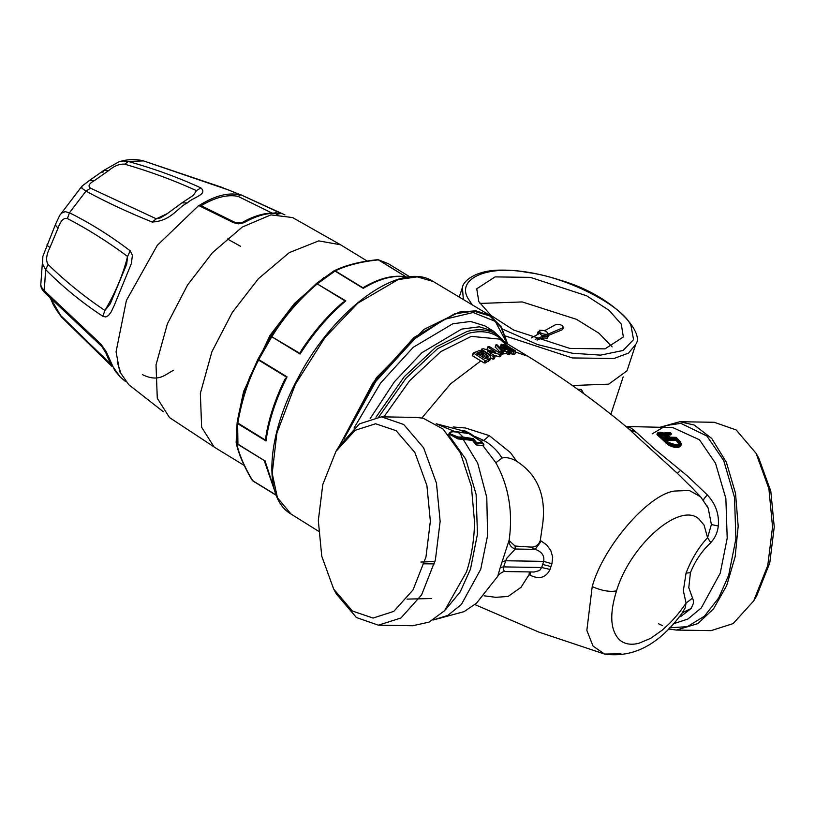 <?xml version="1.0" encoding="UTF-8"?>
<svg xmlns="http://www.w3.org/2000/svg" width="815" height="815" viewBox="0 0 815 815"><rect width="100%" height="100%" fill="white"/><g stroke="black" fill="none" stroke-linecap="round" stroke-linejoin="round"><path stroke-width="1.22" d="M370.163 418.604L394.44 381.726L421.997 352.64L461.585 329.107L479.332 326.815L493.574 331.206L484.833 325.857L470.591 321.467L452.845 323.759L413.256 347.292L380.666 382.958L354.036 427.997M679.058 444.002L676.185 440.406L676.491 439.479L678.915 442.087L679.272 443.625C679.18 445.51 675.655 445.112 668.677 442.443L664.989 439.183M666.181 440.069L676.185 440.406M659.641 434.436L659.152 433.672C659.376 432.398 661.342 432.429 665.06 433.763L668.707 436.728L668.382 437.217L663.94 437.146L659.641 434.436C659.814 433.458 661.423 433.478 664.48 434.517L664.184 435.424L666.324 437.105M664.184 435.424L660.323 434.578M675.727 440.222L677.275 438.888L679.71 441.506L678.61 443.003M665.06 433.763L664.48 434.517L667.943 437.339L668.707 436.728M676.399 630.056L711.128 630.627L733.123 623.597L753.661 600.961L756.626 596.03L769.768 562.982L774.25 526.908L770.817 491.282L758.877 458.356L756.086 453.334L736.149 429.933L714.205 422.282L679.812 421.722L694.288 425.053L711.719 438.45L726.379 462.299L735.538 493.401L738.176 526.276L735.161 556.686L726.664 585.628L713.533 608.846L697.813 623.628L676.409 630.056L668.341 628.976M679.71 441.506L680.26 442.657C678.936 445.795 675.034 445.734 668.545 442.464L665.03 439.295L664.999 438.164L665.142 439.112L676.032 439.295L675.89 438.348L677.275 438.888M667.098 441.302L667.444 441.893L667.098 441.302M662.544 436.626L662.931 437.258L662.544 436.626M665.641 434.12L664.592 435.679M659.478 434.018L659.875 434.67L659.478 434.018M753.661 600.961L767.761 565.518L772.559 526.847L768.881 488.643L756.086 453.334M678.661 441.506L677.999 442.321M430.361 521.274L426.897 485.485L414.855 452.468L396.151 430.707L375.613 423.759L355.106 430.31L335.943 451.418L322.801 484.477L318.319 520.551L321.752 556.176L333.692 589.102L352.447 611.046L373.066 618.065L393.777 611.382L413.052 589.866L425.96 557.012L430.361 521.274M658.062 432.959L669.339 443.329C675.482 446.314 679.333 446.376 680.902 443.523L680.189 441.73L675.981 437.339L670.388 437.248L666.68 435.057L666.68 434.466L671.295 433.906L670.124 432.561L664.093 433.539L658.062 432.959L657.226 433.417L657.634 434.018L668.83 444.094C675.462 447.252 679.639 447.323 681.33 444.297L680.494 441.852L676.165 437.349L670.205 437.166L666.415 434.639M671.275 433.743L670.236 432.551M659.692 427.355L679.812 421.722M333.692 589.102L336.483 594.125L356.42 617.525L378.364 625.176L400.919 618.004L421.579 594.94L435.424 559.711L440.141 521.396L436.463 483.183L423.647 447.863L403.72 424.483L381.44 416.832L359.446 423.861L338.908 446.498L335.943 451.418M668.993 436.738L669.37 437.37L668.993 436.738M666.293 433.509L670.001 433.142L669.899 434.986L666.385 435.332L666.293 433.509L666.68 435.057M671.326 433.825L671.01 434.782L669.899 434.986M669.961 432.49L663.614 433.03C660.456 431.858 658.337 431.94 657.257 433.285L657.328 434.945L668.504 445.061C675.115 448.281 679.282 448.352 681.014 445.265M658.367 433.376L657.328 434.945M483.244 446.009L483.804 444.094L481.869 442.576L476.795 442.779L476.184 444.919L472.476 440.385L472.741 439.58L476.449 444.114M476.581 443.798C479.801 442.453 482.246 442.81 483.916 444.868L483.804 444.094M472.741 439.58L473.321 438.643L463.134 437.074L457.663 431.797L467.851 433.356L466.689 433.478L467.851 433.356L463.817 430.33L481.095 441.435L470.622 433.753L463.99 430.422L462.614 430.3L462.156 431.38L463.49 432.286M378.364 625.176L412.757 625.737L429.087 622.11L444.511 610.771L466.526 571.855C471.579 556.309 474.248 539.673 474.534 521.957L471.376 486.29L460.414 452.946L443.105 429.077L423.311 418.258L416.18 417.402L381.787 416.842M420.876 562.044L434.966 561.535M706.85 505.483L708.204 508.163L711.403 524.565L707.573 537.676L710.792 542.658C701.97 550.838 695.185 560.842 690.417 572.69L688.787 587.676L693.453 600.614L693.433 603.283L691.171 608.459L681.35 616.089L678.936 617.149M692.546 598.129L686.087 603.059C681.768 609.467 676.939 615.763 669.747 623.21L662.167 630.209L650.462 638.44L638.889 643.269C630.749 645.297 624.219 644.084 619.288 639.622C610.282 630.189 609.355 613.94 616.507 590.875C609.702 592.148 601.602 590.722 592.21 586.606L586.841 630.382L593.025 646.071L604.536 654.048L620.908 653.803M682.012 613.216L685.262 607.745L686.067 603.039L683.347 590.763L686.036 573.128C691.456 559.161 698.628 547.344 707.573 537.686L704.068 525.084L698.781 518.849C679.69 501.724 630.29 544.96 616.507 590.875M681.544 613.827L682.379 612.778C659.427 644.4 633.489 658.163 604.547 654.048L538.827 632.094L474.809 604.557M627.316 426.826L630.515 427.712L634.172 430.361L654.333 448.759L687.626 476.154L707.349 494.95C704.058 498.393 702.836 500.339 703.681 500.777M710.792 542.658C715.091 537.951 717.587 532.399 718.29 525.991C719.309 514.245 715.662 503.894 707.349 494.95M487.879 357.591L488.328 356.237L487.401 357.877L484.894 358.569L476.816 353.18L478.415 352.375L477.641 354.749L481.441 354.657L487.319 358.223L488.093 355.87L488.399 356.96M483.611 445.774L483.03 445.204L483.611 445.774M434.344 563.899L423.097 563.807M431.655 598.536L407.011 599.107M534.008 572.008L505.667 571.539C504.465 570.948 502.162 572.008 498.76 574.728L497.741 576.266L500.267 567.444L503.609 566.894L503.426 570.164L504.78 571.376L506.472 571.447M534.059 572.008L539.652 570.52L541.68 567.515L543.697 561.372L551.908 563.776L550.93 566.608L542.637 564.449M506.278 348.718L507.062 346.365L503.833 345.203M504.882 346.711L505.28 345.499M507.062 346.365L513.379 350.766M503.395 345.56L509.793 349.716L513.032 350.827M481.441 354.657L482.215 352.304L478.415 352.375M483.224 355.523L483.998 353.17L482.215 352.304M483.998 353.17L488.093 355.87M485.108 358.671L486.881 357.826L487.645 355.472M495.703 462.859L501.989 457.999C506.512 457.032 511.413 458.132 516.7 461.28C537.36 474.554 546.05 495.214 542.79 523.25L540.284 540.59L541.252 541.079L535.221 549.351L515.294 549.025L506.573 558.458L503.609 566.894L541.68 567.515L550.043 569.451M515.09 546.03L515.294 549.025C510.873 547.415 508.815 544.44 509.151 540.101L502.142 561.749L505.626 560.751L543.697 561.372C544.593 555.667 541.761 551.663 535.221 549.351L530.738 547.079L515.09 546.03L509.1 540.6M509.049 540.916L509.049 540.926C513.175 511.861 508.692 485.669 495.612 462.329L482.857 445.581L476.184 444.919M502.142 561.749L500.267 567.444M472.822 439.407L458.162 437.93L450.114 434.752L449.289 432.969L448.973 433.906L457.847 438.888L472.476 440.385M494.97 355.972L494.277 358.783L492.678 359.048L493.452 356.685L494.97 355.972L487.543 351.041L499.799 354.444L501.164 353.812L500.491 356.573L499.666 356.827L500.441 354.484M480.87 441.221L483.845 440.467C491.537 444.868 497.578 450.715 501.989 457.999M474.687 436.32L483.845 440.467L489.295 435.618L510.496 452.661L516.71 461.27M550.93 566.608L550.054 569.441C545.938 577.774 539.275 579.689 530.045 575.166L529.078 574.677L520.968 587.37L508.091 596.448L495.795 597.324L484.192 595.816M529.057 574.677L529.373 571.926M530.025 575.176L530.3 571.947M502.987 346.487L501.286 344.297L506.502 345.366L515.131 350.644L515.712 351.336L514.836 351.927L510.312 350.807L502.987 346.487L502.223 348.83L500.512 346.64M515.712 351.336L514.795 354.138L512.829 354.199L513.603 351.836M500.369 347.129L501.286 344.297M636.352 432.347L629.801 429.77L626.358 426.856M638.44 437.899L629.791 429.79M693.27 489.082L677.336 473.281L638.461 437.879M508.682 354.668L506.37 353.578L501.959 354.016L501.357 353.649L502.122 351.326L510.272 351.988L509.579 354.545L508.682 354.668L509.457 352.325M508.978 351.184L510.272 351.988M501.979 349.431L502.295 347.913L503.079 347.801L509.171 350.756M509.538 353.15L511.28 353.812L512.054 351.459M511.28 353.812L512.829 354.199M501.357 353.649L495.306 347.068L495.999 345L502.122 351.326M505.147 350.246L502.295 347.913L501.531 350.246M505.331 350.216L502.824 350.358L496.855 344.623L496.07 344.745L495.306 347.068M495.724 352.151L483.305 348.738L481.726 349.024L481.818 349.574L481.726 349.024M493.452 356.685L481.818 349.574L481.421 350.766M501.164 353.812L489.571 346.721L487.91 346.762L487.146 349.095M495.581 352.121L488.002 347.19L487.227 349.513L488.022 350.002M485.292 362.981L484.1 362.899L484.884 360.495L473.372 352.946L479.271 350.603L484.212 351.662L489.662 355.045L490.742 357.591L489.958 359.975L485.292 362.981L486.076 360.576L490.742 357.591L489.968 359.955M484.1 362.899L472.639 355.88L473.372 352.946L472.588 355.33M484.884 360.495L486.076 360.576M540.264 540.59C538.481 545.215 535.302 547.385 530.738 547.079M541.252 541.079L546.641 544.909L550.746 550.431L552.713 557.134L551.918 563.776M493.391 355.167L499.666 356.827M453.221 426.978L465.528 428.007L489.295 435.628M492.678 359.048L490.671 357.805M507.521 343.849L500.93 327.11L489.805 315.955L473.831 311.147L454.627 313.795L414.051 337.471L372.944 382.979L340.375 444.134M490.08 315.507L501.296 326.958L507.704 343.961L501.388 327.1L490.07 315.507L476.113 310.861L459.568 312.043L423.912 329.433L376.387 377.773L339.682 445.235M409.904 276.917L388.266 263.673L378.608 259.873L406.216 276.957L378.333 259.883L377.08 259.954L378.333 259.883C360.933 261.686 346.589 265.354 335.281 270.886L333.732 271.028L316.434 283.477L297.913 301.244L286.147 314.835L270.988 336.3L258.06 358.977L248.392 380.666L242.941 397.048L237.389 421.161L236.156 442.229L236.778 443.717L264.692 460.791L264.498 461.443M363.948 287.165L363.195 287.96L335.281 270.886L317.208 283.885L316.434 283.477L291.536 308.345M406.899 277.181C394.389 274.686 379.841 278.404 363.245 288.337L363.195 287.96M342.545 302.62L345.825 300.867L317.208 283.885C299.125 299.512 284.078 316.994 272.078 336.34L270.988 336.3L300.073 354.046C313.775 332.693 329.026 314.967 345.825 300.867M301.234 350.562L300.073 354.046M299.991 353.415L271.782 336.748L258.762 359.588L287.053 376.887L284.771 379.454M265.761 437.461L265.721 440.283L237.145 422.598L237.807 423.209L236.717 443.401L264.692 460.791M287.053 376.887C275.806 399.319 268.777 420.672 265.996 440.946L265.721 440.283M276.173 495.072L252.538 480.606L252.018 479.373L252.283 480.432M378.333 259.883L377.64 259.679C360.108 261.493 345.56 265.211 334.018 270.845L333.916 270.896M237.807 423.209C241.678 400.287 248.606 379.23 258.579 360.036L258.06 358.977L258.579 360.036L286.493 377.111M249.991 376.561C244.286 390.63 239.987 405.992 237.124 422.649L236.136 442.616M250.001 376.54L270.916 336.004L291.403 308.498M237.939 444.155L237.583 419.908L243.624 391.414L269.969 335.434L294.49 303.414L323.799 277.681M284.934 214.875L240.792 194.775L238.133 196.395L271.996 213.051M238.133 196.395C227.426 194.184 214.936 197.383 200.663 205.971L199.675 205.156L198.687 205.533L157.285 245.366L126.396 300.47L116.066 351.795L119.713 371.701L128.699 384.619L163.285 411.707M126.702 264.162L127.568 256.46C107.875 241.8 87.816 229.168 67.4 218.542C63.682 217.585 60.554 220.804 58.028 228.2L55.929 225.826L55.675 223.962L42.849 256.358L42.604 264.029L45.63 269.612C63.295 287.328 82.356 302.874 102.802 316.251L105.787 316.964L108.497 315.497L111.115 312.013L114.294 305.319L131.347 263.591L132.427 255.278L130.206 250.826C110.463 235.79 90.2 223.106 69.438 212.786L65.149 211.655L61.512 213.163L59.668 215.476L55.675 223.962M58.028 228.2L49.97 247.454C46.924 245.59 46.18 244.612 47.759 244.51M50.785 298.463L53.27 302.895L51.64 300.745C52.741 304.403 56.103 309.924 61.716 317.31L111.787 366.251M187.389 202.915L181.888 202.904L193.359 195.335L196.486 190.629C173.88 180.319 149.98 171.517 124.777 164.202C119.662 163.723 114.314 165.832 108.721 170.539L94.408 180.594L89.242 180.675L81.969 186.166L81.897 188.224L85.983 191.118C106.225 202.13 128.301 212.44 152.201 222.037C171.578 221.018 177.782 207.132 187.389 202.915C192.86 197.281 208.324 194.52 200.857 187.888C178.19 177.425 153.984 168.613 128.24 161.462L123.096 161.003L118.705 161.89M108.721 170.539L103.963 170.294L102.772 172.485M94.408 180.594C88.947 183.64 87.674 186.187 90.577 188.214L85.983 191.118L69.438 212.786L67.4 218.542M49.97 247.454C46.261 254.912 45.65 260.606 48.136 264.539C65.811 281.674 84.75 296.986 104.941 310.464L110.249 303.791M126.712 264.162L110.29 303.72M48.136 264.539L45.63 269.612L44.285 290.649L41.708 287.522L40.77 285.097L42.849 256.358M46.261 293.991L44.285 290.649L101.019 344.215L102.619 347.027M53.27 302.895L61.716 317.31M142.829 160.677L221.069 187.053L240.384 194.744M143.674 160.901L128.24 161.462L124.777 164.202M90.577 188.214L156.327 218.817L160.412 217.86M167.666 213.398L156.327 218.817L152.201 222.037M102.802 316.251L104.941 310.464C115.608 292.351 123.147 274.349 127.568 256.46L130.206 250.826M40.77 285.097C40.801 287.664 42.411 290.466 45.609 293.481L101.946 346.579L105.95 353.078L109.781 362.125L120.172 376.968L114.66 370.336L106.154 351.571L101.019 344.215M173.483 370.356C165.17 374.248 159.098 382.755 142.482 374.656M227.426 238.989L240.537 246.293M196.486 190.629L200.857 187.888M239.895 194.877C228.506 192.187 215.099 195.61 199.675 205.156M244.266 465.487L216.087 448.25L169.52 417.586L157.285 398.27L156.022 364.855L167.391 323.84L187.511 285.077L212.46 252.681L242.259 227.059L270.886 214.885L292.616 217.564L340.558 244.775L367.178 261.055M240.792 194.775L277.039 211.533L274.624 213.072M277.039 211.533C280.34 213.133 281.114 213.846 279.372 213.703L276.285 214.651M279.372 213.703C269.031 212.216 257.204 215.242 243.909 222.76L238.388 223.86L233.498 222.658L235.046 222.424M304.168 295.03L303.751 296.446M543.666 338.225L541.731 338.154M548.566 335.76L547.242 338.154L542.352 337.899L542.902 336.228L547.792 336.473L548.566 335.76L548.047 334.303M537.228 334.7L537.676 332.184L538.542 333.987L531.288 337.94M538.97 331.318L537.676 332.184M535.17 339.386L542.902 336.228M547.925 334.17L563.644 327.457L562.503 329.668L563.053 327.997C563.532 325.654 561.27 324.441 556.258 324.35L544.634 330.676M538.583 332.479L541.802 335.464L547.099 336.024L547.649 334.344C547.904 331.613 545.245 330.248 539.693 330.258L538.583 332.479M537.065 340.059L542.352 337.899M548.597 335.342L562.503 329.668M539.693 330.258C539.438 332.989 542.097 334.354 547.649 334.344M577.611 389.234L581.34 389.417L583.652 393.584M478.823 301.621L476.744 288.785L495.092 276.896L530.361 277.365L586.505 295.733L609.039 310.281L621.285 324.146L623.363 336.992L605.025 348.871L569.746 348.402L513.613 330.034L491.068 315.487L478.823 301.621M612.116 346.905L599.015 333.274L576.521 319.337L522.283 301.937L479.913 303.435M572.375 385.526L608.713 384.15L627 370.856L635.69 344.439C645.358 332.551 612.636 295.438 561.494 280.574C539.571 273.392 519.379 269.908 500.919 270.122C476.561 270.03 463.307 280.554 462.411 287.471L463.348 299.523M507.062 343.563L495.286 321.365L473.138 312.512L444.389 319.368L414.876 338.683L375.837 381.379L343.899 439.03M680.26 442.657L679.058 443.961M664.999 438.164L675.89 438.348M663.94 437.146L663.39 437.421L663.94 437.146M668.382 437.217L667.831 437.492L668.382 437.217M670.001 433.142L670.765 433.02M652.183 433.886L666.263 425.491L680.912 423.372L706.9 436.025L723.7 460.567L734.509 497.364L735.904 538.847L728.63 575.4L718.657 597.986L704.445 616.181L687.31 626.664L669.502 627.805M662.544 625.665L658.652 623.801M670.388 437.248L669.838 437.523L670.388 437.248M668.809 432.663L668.28 432.979L668.809 432.663M667.006 441.516L665.906 443.014M669.339 443.329L668.504 445.061M680.902 443.523L681.33 444.297L680.902 443.523M680.189 441.73L680.535 442.331L680.189 441.73M673.221 623.832L687.87 619.054L701.297 607.919L720.236 573.179L727.204 538.195L725.859 498.474L715.519 463.256L699.443 439.764L672.772 427.569L625.757 426.49M473.321 438.643L476.795 442.779M463.266 438.012L463.134 437.074L458.03 436.993L450.889 434.151C449.483 432.592 450.033 431.777 452.559 431.706L457.663 431.797M691.171 608.459L682.42 612.717M452.019 432.001L452.559 431.706L452.019 432.001M465.355 432.653L462.421 430.565M450.114 434.752L450.889 434.151M457.847 438.888L458.03 436.993M690.417 572.69L686.036 573.128M448.24 434.314L465.773 459.161L476.113 494.389L477.458 534.1L470.489 569.094L460.18 591.996L445.357 609.875M512.044 350.705L512.401 349.625M711.403 524.565L718.29 525.991M478.986 354.342L479.77 351.978M480.646 354.454L481.421 352.1M482.225 354.983L483 352.63M484.64 356.369L485.414 354.016M486.056 357.255L486.83 354.902M462.951 438.969L477.682 463.093L486.789 497.517L487.584 535.608L480.738 569.257L461.433 604.394L447.832 615.417L433.122 619.96M436.331 423.841L455.096 431.685M680.719 470.275L677.336 473.281M592.21 586.606C602.957 546.977 648.17 494.44 674.413 491.068L689.286 490.447L700.686 496.885L689.938 485.638M501.959 354.016L502.723 351.693M502.865 354.24L503.629 351.907M506.37 353.578L507.134 351.245M506.808 353.7L507.572 351.367M508.091 354.494L508.866 352.151M509.976 351.805L510.312 350.807M499.024 356.787L499.799 354.444M493.391 359.14L494.165 356.787M488.501 361.32L489.285 358.936M500.43 352.915L501.194 350.593M500.909 347.862L501.683 345.519M480.83 360.892L450.593 383.834L421.905 417.973M626.725 427.152L627.611 427.865C596.101 401.571 562.788 377.661 527.651 356.155L515.569 352.06M383.926 416.873L409.599 380.768L440.803 351.611L471.304 336.371L499.809 339.132L507.307 345.764M527.651 356.155L501.378 340.191M503.456 341.363L499.228 337.532C491.109 331.623 480.819 330.228 468.36 333.335L437.563 348.718L406.053 378.16L378.802 416.913M493.574 331.206L505.066 342.341M501.622 338.459L503.762 341.556M375.96 417.229L404.301 376.652L436.106 346.935L467.189 331.399C479.77 328.262 490.151 329.678 498.352 335.637L504.811 342.188M318.522 531.237L291.006 514.031L277.436 497.721L272.2 473.393L276.856 433.213L295.387 384.272L324.951 337.593L357.826 303.16L398.168 279.565L417.29 276.856L433.234 281.511L489.805 315.344L475.848 310.821L459.375 312.084L423.902 329.423L376.367 377.783L339.661 445.265M363.245 288.337L334.955 271.028L333.865 270.926L316.454 283.457M345.132 300.969L317.208 283.885M265.996 440.946L237.705 423.637L237.145 422.598M276.224 495.204L252.691 480.809L276.285 495.357M265.007 460.709L275.358 492.81M236.126 442.514L236.778 443.717C238.968 454.077 244.164 466.272 252.344 480.28L252.538 480.606M378.608 259.873L377.08 259.954M61.196 315.986L110.748 364.203M216.087 448.25L214.06 446.885L201.641 427.284L200.358 393.37L211.9 351.744L232.326 312.4L258.294 278.812L289.294 252.609L318.726 240.883L340.558 244.775M243.909 222.76L241.923 222.658C255.299 215.007 267.524 211.931 278.577 213.449M233.498 222.658L198.687 205.533M505.534 336.004L572.313 357.938L614.011 358.488L628.528 353.109L635.69 344.439M472.242 304.841L469.114 300.093C454.424 279.545 486.637 264.386 527.682 272.516C566.731 277.049 623.546 306.277 631.004 325.684L633.55 339.641L623.118 350.47L600.655 355.126L572.436 353.252L537.615 344.572L502.519 329.077M678.977 444.511L679.272 443.625M667.994 437.441L662.829 436.738L659.58 434.11M483.672 445.703L483.855 444.144L481.095 441.435M671.316 433.875L671.02 434.762M657.257 433.285L656.931 434.252M681.259 444.603L680.943 445.571M449.289 432.969L452.386 431.644L467.616 433.254M708.204 508.142L700.686 496.885M497.741 576.266L476.52 603.171L464.051 611.658L432.989 620.042M436.198 423.759L462.38 430.697M689.938 485.608L693.066 488.868M510.424 352.151L509.65 354.494M514.948 353.954L515.722 351.591M501.388 354.128L500.624 356.471M495.184 356.308L494.41 358.661M495.928 344.827L495.163 347.159M500.359 346.844L501.123 344.49M502.193 347.974L501.785 349.228M487.778 346.864L487.013 349.197M481.563 349.166L480.789 351.51M473.22 353.089L472.435 355.483M433.234 281.511C401.51 260.097 334.771 307.999 298.85 376.489C266.495 434.925 262.42 497.639 291.006 514.031M363.785 287.257C379.658 278.037 393.798 274.604 406.216 276.957M342.758 302.436C327.599 315.517 313.734 331.603 301.163 350.684M265.71 437.798C268.553 419.185 274.92 399.696 284.832 379.321M264.488 461.29L275.419 492.983M236.156 442.81C238.428 453.425 243.675 465.783 251.917 479.882L254.647 482.123M378.191 259.71L388.266 263.673M49.98 297.689L51.64 300.745M230.4 190.618L142.87 160.687C134.852 158.915 126.885 159.292 118.97 161.808L103.963 170.294L88.845 180.899M120.589 372.496L117.442 362.675M181.888 202.904L166.005 214.579L160.3 217.911M59.668 215.476L81.969 186.166M200.123 205.237L235.015 222.413L241.923 222.658M120.172 376.968L125.49 381.491M462.411 287.471L459.253 297.068M610.883 414.275L623.18 376.866"/></g></svg>
